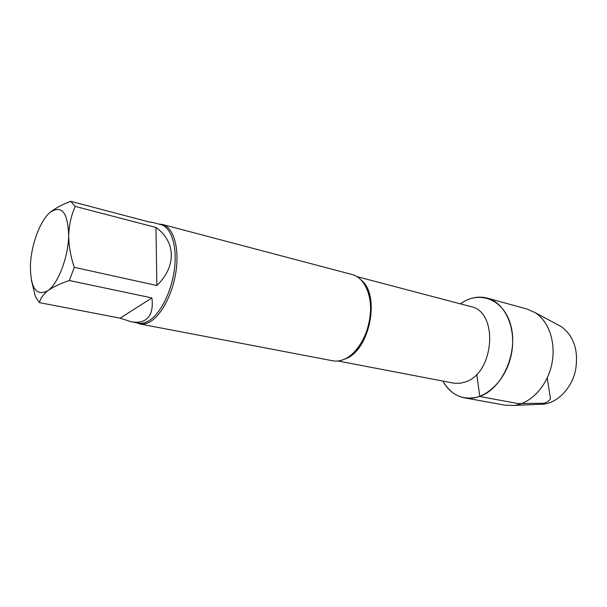 <?xml version="1.0" encoding="UTF-8"?>
<svg xmlns="http://www.w3.org/2000/svg" width="607" height="607" viewBox="0 0 607 607"><rect width="100%" height="100%" fill="white"/><g stroke="black" fill="none" stroke-linecap="round" stroke-linejoin="round"><path stroke-width="0.91" d="M49.933 212.533C61.497 204.597 67.741 212.101 68.674 235.053C68.553 256.313 58.34 283.401 47.976 290.601C36.473 296.694 30.608 288.507 30.38 266.041C30.858 245.896 39.872 220.956 49.933 212.533C55.169 208.284 62.081 204.544 70.693 201.319L75.245 206.41C71.338 215.053 69.152 224.605 68.674 235.053C68.75 245.653 70.624 256.412 74.297 267.338L69.327 280.517C60.465 283.461 53.348 286.823 47.976 290.601C43.165 294.486 40.343 298.5 39.493 302.643L35.418 296.709L31.374 280.002M70.693 201.319L150.877 222.428L151.219 222.063L150.673 222.374M74.297 267.338L156.856 285.51L155.969 227.458L75.245 206.41M156.856 285.51C176.667 266.473 175.84 241.48 155.969 227.458M39.493 302.643L120.171 318.159L151.887 297.916L69.327 280.517M120.171 318.159L130.915 321.687C136.712 322.787 141.461 322.226 145.164 320.003C151.029 316.277 153.268 308.917 151.887 297.916M487.163 298.09C478.043 295.806 469.112 297.726 460.379 303.849C479.788 289.493 505.085 299.699 511.238 327.135C517.786 354.389 501.625 389.14 479.598 396.47C463.885 401.007 451.631 395.878 442.837 381.082C448.065 390.377 455.288 395.969 464.499 397.858L505.373 405.226L514.182 405.453C530.624 403.526 546.763 386.576 551.581 365.179C556.482 343.797 549.252 321.543 535.253 312.704L527.21 309.1L487.163 298.09C505.585 302.817 517.156 329.396 510.995 355.96C505.07 382.577 483.157 401.553 464.499 397.858M158.882 224.089L162.456 224.461C172.881 227.056 179.126 245.873 176.341 268.802C173.617 291.709 162.259 314.502 150.453 321.551C146.727 323.781 143.191 324.586 139.853 323.956L136.469 322.757M162.456 224.461L352.28 274.569C364.124 277.574 372.129 294.509 370.331 314.403C368.608 334.298 357.28 353.6 344.457 359.192C340.413 360.968 336.49 361.499 332.689 360.786L139.853 323.956M557.727 324.737L561.316 326.657C574.085 336.21 578.805 350.861 575.482 370.611C571.475 388.397 557.833 402.494 543.713 404.133L539.653 404.315M547.233 377.941L550.481 398.882C547.954 402.373 544.221 403.845 539.282 403.291L518.302 403.594L479.811 396.515L476.723 374.299M151.219 222.063L160.825 224.598C171.128 227.162 177.282 245.782 174.52 268.484C171.827 291.17 160.597 313.743 148.92 320.731C145.24 322.954 141.742 323.751 138.434 323.129L130.915 321.687M357.121 276.663L470.82 306.603C498.704 311.437 494.614 373.138 465.326 381.978L460.174 383.283L454.256 383.252L337.962 360.99M361.514 280.313C380.506 295.829 369.716 349.966 345.8 358.714L343.509 359.594M366.469 287.862C376.165 306.216 367.903 342.56 351.233 354.928M561.316 326.657L535.253 312.704M543.713 404.133L514.182 405.453"/></g></svg>
